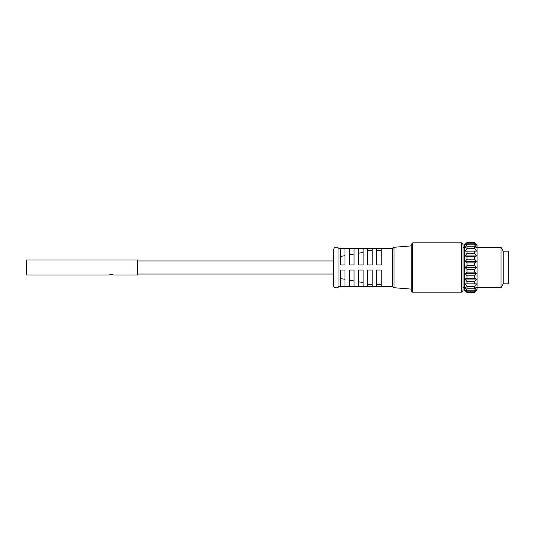 <?xml version="1.0" encoding="UTF-8"?>
<svg xmlns="http://www.w3.org/2000/svg" width="535" height="535" viewBox="0 0 535 535"><rect width="100%" height="100%" fill="white"/><g stroke="black" fill="none" stroke-linecap="round" stroke-linejoin="round"><path stroke-width="0.8" d="M333.345 260.966L137.321 260.966L137.321 275.037L113.701 275.037C112.029 274.575 110.35 274.575 108.679 275.037L26.75 275.037L108.679 275.037C110.35 274.575 112.029 274.575 113.701 275.037L137.321 275.037L137.321 259.963L26.75 259.963L26.75 275.037M467.035 292.204L467.035 292.558L474.578 292.558L474.578 292.204L467.035 292.204L465.029 289.83L467.035 291.2L474.578 291.2L474.578 290.164L467.035 290.164L467.035 291.2L467.035 290.164L465.029 287.522L467.035 288.231L474.578 288.231L474.578 286.586L467.035 286.586L467.035 288.231L467.035 286.586L465.029 283.851L474.578 283.851L474.578 281.704L467.035 281.704L467.035 283.851L467.035 281.704L465.029 279.063L467.035 278.354L474.578 278.354L474.578 275.853L467.035 275.853L467.035 278.354L467.035 275.853L465.029 273.485L467.035 272.114L474.578 272.114L474.578 269.433L467.035 269.433L467.035 272.114L467.035 269.433L465.029 267.5L467.035 265.567L474.578 265.567L474.578 262.886L467.035 262.886L467.035 265.567L467.035 262.886L465.029 261.515L467.035 259.147L474.578 259.147L474.578 256.646L467.035 256.646L467.035 259.147L467.035 256.646L465.029 255.937L467.035 253.296L474.578 253.296L474.578 251.149L467.035 251.149L467.035 253.296L465.029 255.937L467.035 256.646L474.578 256.646L474.578 259.147L476.585 261.515L474.578 259.147L467.035 259.147L465.029 261.515L467.035 262.886L474.578 262.886L474.578 265.567L476.585 267.5L474.578 265.567L467.035 265.567L465.029 267.5L467.035 269.433L474.578 269.433L474.578 272.114L476.585 273.485L474.578 275.853L474.578 278.354L476.585 279.063L474.578 281.704L474.578 283.851L476.585 283.851L474.578 286.586L474.578 288.231L476.585 287.522L474.578 290.164L474.578 291.2L476.585 289.83L474.578 292.558L477.086 290.117L477.086 244.883L474.578 242.442L467.035 242.442L467.035 242.796L474.578 242.796L474.578 242.442L476.585 245.17L474.578 243.799L467.035 243.799L467.035 244.836L474.578 244.836L474.578 243.799L474.578 244.836L476.585 247.478L474.578 246.769L467.035 246.769L467.035 248.414L474.578 248.414L474.578 246.769L474.578 248.414L476.585 251.149L474.578 251.149L474.578 253.296L476.585 255.937L474.578 256.646L476.585 255.937L465.029 255.937L476.585 255.937L474.578 253.296L467.035 253.296L467.035 251.149L465.029 251.149L467.035 248.414L467.035 246.769L465.029 247.478L467.035 244.836L467.035 243.799L465.029 245.17L467.035 242.442L464.52 244.883L464.52 290.117L467.035 292.558L467.035 292.204L474.578 292.204L476.585 289.83L474.578 291.2L467.035 291.2L465.029 289.83L467.035 292.204M464.52 287.603L463.016 287.603L464.52 287.603L464.52 244.883L467.035 242.442L474.578 242.442L476.585 244.381M376.667 264.986L381.188 264.986L376.667 264.986L376.667 248.822L381.188 248.822L376.667 248.822L376.667 264.986M376.667 250.34L381.188 250.34L376.667 250.34M381.188 270.014L376.667 270.014L381.188 270.014L381.188 286.178L376.667 286.178L381.188 286.178L381.188 270.014M381.188 284.66L376.667 284.66L381.188 284.66M340.481 264.986L345.001 264.986L340.481 264.986L340.481 248.822L345.001 248.822L340.481 248.822L340.481 264.986M340.481 256.466L345.001 255.65L340.481 256.466M345.001 270.014L340.481 270.014L345.001 270.014L345.001 286.178L340.481 286.178L345.001 286.178L345.001 270.014M345.001 279.35L340.481 278.534L345.001 279.35M349.529 264.986L354.05 264.986L349.529 264.986L349.529 248.822L354.05 248.822L349.529 248.822L349.529 264.986M349.529 254.834L354.05 254.025L349.529 254.834M354.05 270.014L349.529 270.014L354.05 270.014L354.05 286.178L349.529 286.178L354.05 286.178L354.05 270.014M354.05 280.975L349.529 280.166L354.05 280.975M358.57 264.986L363.098 264.986L358.57 264.986L358.57 248.822L363.098 248.822L358.57 248.822L358.57 264.986M358.57 253.215L363.098 252.406L358.57 253.215M363.098 270.014L358.57 270.014L363.098 270.014L363.098 286.178L358.57 286.178L363.098 286.178L363.098 270.014M363.098 282.594L358.57 281.784L363.098 282.594M367.619 264.986L372.146 264.986L367.619 264.986L367.619 248.822L372.146 248.822L367.619 248.822L367.619 264.986M367.619 250.34L372.146 250.34L367.619 250.34M372.146 270.014L367.619 270.014L372.146 270.014L372.146 286.178L367.619 286.178L372.146 286.178L372.146 270.014M372.146 284.66L367.619 284.66L372.146 284.66M464.52 244.883L464.52 247.397L463.016 247.397L463.016 290.619L463.016 244.381L461.504 242.87L461.504 292.13A1.505 1.505 0 0 0 463.016 290.619A1.505 1.505 0 0 1 461.504 292.13L461.504 242.87L412.752 242.87L412.752 292.13L461.504 292.13L412.752 292.13L412.752 242.87L411.248 244.381L411.248 290.619A1.505 1.505 0 0 0 412.752 292.13A1.505 1.505 0 0 1 411.248 290.619M394.034 247.284L411.248 245.886L394.034 247.284L394.034 287.716A1.505 1.505 0 0 1 392.657 286.345A1.505 1.505 0 0 0 394.034 287.716L394.034 247.284L392.657 248.655L392.657 286.345L392.657 248.655L338.969 248.655L338.969 286.345L392.657 286.345L338.969 286.345L338.969 248.655C337.538 246.862 335.933 246.682 334.141 248.113L333.345 250.159L333.345 284.841A3.016 3.016 0 0 0 338.969 286.345A3.016 3.016 0 0 1 333.345 284.841M367.619 286.178L367.619 270.014L367.619 286.178M372.146 248.822L372.146 264.986L372.146 248.822M358.57 286.178L358.57 270.014L358.57 286.178M363.098 248.822L363.098 264.986L363.098 248.822M349.529 286.178L349.529 270.014L349.529 286.178M354.05 248.822L354.05 264.986L354.05 248.822M340.481 286.178L340.481 270.014L340.481 286.178M345.001 248.822L345.001 264.986L345.001 248.822M376.667 286.178L376.667 270.014L376.667 286.178M381.188 248.822L381.188 264.986L381.188 248.822M508.25 283.838L508.25 251.162L503.221 251.162L501.048 247.397L501.048 287.603L503.221 283.838L503.221 251.162L503.221 283.838L508.25 283.838L508.25 251.162L508.25 283.838L503.221 283.838L501.048 287.603L501.048 247.397L477.086 247.397L477.086 290.117L474.578 292.558L467.035 292.558L465.029 290.619M476.585 261.515L474.578 262.886L476.585 261.515L465.029 261.515L476.585 261.515L474.578 259.147L476.585 261.515M476.585 267.5L474.578 269.433L476.585 267.5L465.029 267.5L476.585 267.5L474.578 265.567L476.585 267.5M501.048 287.603L477.086 287.603L501.048 287.603M465.029 287.522L467.035 290.164L474.578 290.164L476.585 287.522L474.578 288.231L467.035 288.231L465.029 287.522M465.029 283.851L467.035 286.586L474.578 286.586L476.585 283.851L465.029 283.851M476.585 279.063L465.029 279.063L467.035 281.704L474.578 281.704L476.585 279.063L474.578 278.354L467.035 278.354L465.029 279.063L476.585 279.063M476.585 273.485L465.029 273.485L467.035 275.853L474.578 275.853L476.585 273.485L474.578 272.114L467.035 272.114L465.029 273.485L476.585 273.485M467.035 253.296L465.029 255.937L467.035 253.296M465.029 251.149L476.585 251.149L474.578 248.414L467.035 248.414L465.029 251.149M465.029 247.478L467.035 246.769L474.578 246.769L476.585 247.478L474.578 244.836L467.035 244.836L465.029 247.478M465.029 245.17L467.035 243.799L474.578 243.799L476.585 245.17L474.578 242.796L467.035 242.796L465.029 245.17M474.578 248.414L476.585 251.149M465.029 279.063L467.035 278.354M333.345 274.034L137.321 274.034L333.345 274.034M137.321 275.037L137.321 274.034M394.034 287.716L411.248 289.114"/></g></svg>
